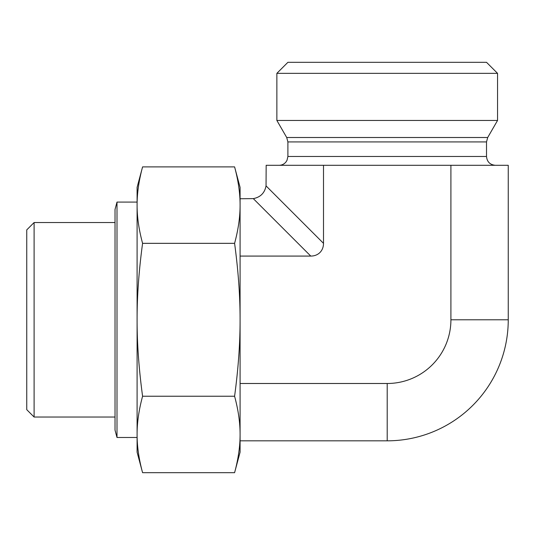 <?xml version="1.0" encoding="UTF-8"?>
<svg xmlns="http://www.w3.org/2000/svg" width="535" height="535" viewBox="0 0 535 535"><rect width="100%" height="100%" fill="white"/><g stroke="black" fill="none" stroke-linecap="round" stroke-linejoin="round"><path stroke-width="0.8" d="M34.106 222.533L26.75 229.889L26.75 409.676L34.106 417.032L34.106 222.533L115.025 222.533M240.081 198.746L253.302 198.625L310.761 256.078A18.992 14.712 45 0 0 323.501 243.338L323.501 165.302L266.162 165.302L266.049 185.886C264.678 193.008 260.431 197.254 253.302 198.625M387.206 73.349L497.55 73.349L497.55 120.449L276.862 120.449L276.862 73.349L387.206 73.349M497.55 73.349L486.516 62.314L287.897 62.314L276.862 73.349M495.343 165.302C489.98 164.78 487.037 161.837 486.516 156.474L287.897 156.474L286.994 160.36L285.917 162.051C284.118 164.165 281.838 165.248 279.069 165.302M497.55 120.449L487.699 137.508L486.516 141.922L486.516 156.474M450.911 165.302L450.911 319.783L508.25 319.783L508.25 165.302L323.501 165.302M240.081 256.078L310.761 256.078M508.25 319.783A121.044 121.044 0 0 1 387.206 440.827L387.206 383.495A63.705 63.705 0 0 0 450.911 319.783M240.081 383.495L387.206 383.495M240.081 440.827L387.206 440.827M116.998 437.483L116.998 202.083L115.025 209.439L115.025 430.127L116.998 437.483L137.094 437.483M142.584 243.338C138.886 270.69 137.054 296.169 137.094 319.783L137.094 205.112C137.054 216.922 138.886 229.662 142.584 243.338L234.591 243.338C238.289 229.662 240.121 216.922 240.081 205.112C240.121 193.309 238.289 180.562 234.591 166.887L142.584 166.887C138.886 180.562 137.054 193.309 137.094 205.112L137.094 187.37L142.584 166.887M142.584 396.234C138.886 409.91 137.054 422.65 137.094 434.46L137.094 319.783C137.054 343.403 138.886 368.882 142.584 396.234L234.591 396.234C238.289 368.882 240.121 343.403 240.081 319.783L240.081 434.46C240.121 422.65 238.289 409.91 234.591 396.234M142.584 472.686L137.094 452.195L137.094 434.46C137.054 446.264 138.886 459.01 142.584 472.686L234.591 472.686C238.289 459.01 240.121 446.264 240.081 434.46L240.081 452.195L234.591 472.686M137.094 421.72L137.094 319.783M137.094 205.112L137.094 202.083L116.998 202.083M234.591 166.887L240.081 187.37L240.081 319.783C240.121 296.169 238.289 270.69 234.591 243.338M486.516 141.922L287.897 141.922L287.897 156.474M487.699 137.508L286.713 137.508L287.897 141.922M323.501 243.338L266.049 185.886M34.106 417.032L115.025 417.032M286.713 137.508L276.862 120.449"/></g></svg>
